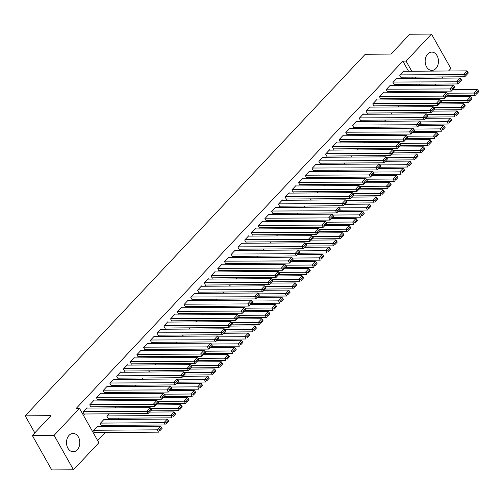 <?xml version="1.0" encoding="UTF-8"?>
<svg xmlns="http://www.w3.org/2000/svg" width="504" height="504" viewBox="0 0 504 504"><rect width="100%" height="100%" fill="white"/><g stroke="black" fill="none" stroke-linecap="round" stroke-linejoin="round"><path stroke-width="0.76" d="M69.061 435.349A9.16 6.659 -90.4 0 1 73.086 433.446A9.16 6.659 -90.4 0 1 79.437 439.627A9.16 6.659 -90.4 0 1 77.238 449.858A9.16 6.659 -90.4 0 1 73.212 451.76A9.16 6.659 -90.4 0 1 66.862 445.574A9.16 6.659 -90.4 0 1 69.061 435.349M427.72 53.997A9.16 6.659 -90.4 0 1 431.739 52.095A9.16 6.659 -90.4 0 1 438.089 58.275A9.16 6.659 -90.4 0 1 435.891 68.506A9.16 6.659 -90.4 0 1 431.865 70.409A9.16 6.659 -90.4 0 1 425.515 64.222A9.16 6.659 -90.4 0 1 427.72 53.997M97.682 440.622L105.298 432.52M110.88 426.592L112.039 425.357M117.621 419.423L118.78 418.188M98.885 442.751L73.477 469.766L54.085 435.355L79.493 408.341L98.885 442.751M54.085 435.355L32.325 435.506L51.717 469.917L73.477 469.766M32.325 435.506L50.992 415.655L25.2 415.831L365.255 54.262L391.047 54.079L409.714 34.234L431.474 34.083L450.866 68.494L448.516 70.995M442.94 76.923L441.781 78.158M436.199 84.092L435.04 85.321M25.2 415.831L34.801 432.873M104.429 419.517L104.227 419.158L100.189 423.461L101.499 425.786L101.833 425.426M93.952 400.913L93.75 400.56L89.706 404.857L91.016 407.182L91.35 406.829M115.989 406.659L114.83 407.887M107.428 386.581L107.226 386.228L103.181 390.531L104.492 392.855L104.832 392.496M129.465 392.326L128.306 393.561M120.903 372.254L120.708 371.895L116.663 376.198L117.974 378.523L118.308 378.164M142.947 377.994L141.788 379.229M134.385 357.922L134.184 357.569L130.139 361.866L131.45 364.19L131.79 363.831M156.423 363.661L155.263 364.896M147.861 343.589L147.659 343.237L143.621 347.533L144.931 349.858L145.265 349.499M169.905 349.335L168.746 350.564M161.343 329.257L161.141 328.904L157.097 333.201L158.407 335.532L158.741 335.173M183.38 335.002L182.221 336.237M174.819 314.931L174.617 314.572L170.572 318.875L171.883 321.199L172.223 320.84M196.856 320.67L195.697 321.905M188.294 300.598L188.099 300.239L184.054 304.542L185.365 306.867L185.699 306.508M210.338 306.337L209.179 307.572M201.776 286.266L201.575 285.913L197.53 290.209L198.841 292.534L199.181 292.175M223.814 292.005L222.655 293.24M215.252 271.933L215.051 271.58L211.012 275.877L212.323 278.202L212.657 277.849M237.296 277.679L236.137 278.907M228.734 257.601L228.532 257.248L224.488 261.551L225.798 263.875L226.132 263.516M250.772 263.346L249.612 264.581M242.21 243.274L242.008 242.915L237.964 247.218L239.274 249.543L239.614 249.184M264.247 249.014L263.088 250.249M255.686 228.942L255.49 228.589L251.446 232.886L252.756 235.211L253.09 234.851M277.729 234.681L276.57 235.916M269.168 214.609L268.966 214.257L264.921 218.553L266.232 220.878L266.572 220.519M291.205 220.349L290.046 221.584M282.643 200.277L282.442 199.924L278.403 204.221L279.714 206.552L280.048 206.193M304.687 206.023L303.521 207.251M296.119 185.951L295.924 185.592L291.879 189.895L293.189 192.219L293.523 191.86M318.163 191.69L317.003 192.925M309.601 171.618L309.399 171.259L305.355 175.562L306.665 177.887L307.005 177.528M331.638 177.358L330.479 178.592M323.077 157.286L322.881 156.933L318.837 161.23L320.147 163.554L320.481 163.195M345.12 163.025L343.961 164.26M336.559 142.953L336.357 142.601L332.312 146.897L333.623 149.222L333.963 148.869M358.596 148.699L357.437 149.927M350.034 128.621L349.833 128.268L345.794 132.571L347.099 134.896L347.439 134.537M372.078 134.366L370.913 135.601M363.51 114.295L363.315 113.935L359.27 118.238L360.581 120.563L360.914 120.204M385.554 120.034L384.394 121.269M376.992 99.962L376.79 99.609L372.746 103.906L374.056 106.231L374.396 105.872M399.029 105.701L397.87 106.936M390.468 85.63L390.272 85.277L386.228 89.573L387.538 91.898L387.872 91.539M412.511 91.369L411.352 92.604M403.95 71.297L403.748 70.944L399.704 75.241L401.014 77.566L401.354 77.213M416.556 85.453L415.869 84.231M412.562 78.359L411.869 77.137M408.561 71.266L402.847 61.123L76.268 408.366L79.493 408.341M397.209 78.466L397.007 78.107L392.962 82.41L394.273 84.735L394.613 84.376M405.77 98.538L404.611 99.773M383.733 92.793L383.531 92.44L379.487 96.743L380.797 99.067L381.131 98.708M392.295 112.871L391.136 114.099M370.251 107.125L370.049 106.772L366.011 111.069L367.321 113.394L367.655 113.041M378.813 127.197L377.654 128.432M356.775 121.458L356.574 121.105L352.529 125.402L353.839 127.726L354.18 127.367M365.337 141.53L364.178 142.764M343.293 135.79L343.098 135.431L339.053 139.734L340.364 142.059L340.698 141.7M351.861 155.862L350.696 157.097M329.818 150.123L329.616 149.764L325.571 154.067L326.882 156.391L327.222 156.032M338.379 170.194L337.22 171.429M316.342 164.449L316.14 164.096L312.096 168.393L313.406 170.724L313.74 170.365M324.904 184.527L323.744 185.756M302.86 178.781L302.658 178.429L298.62 182.725L299.93 185.05L300.264 184.691M311.422 198.853L310.262 200.088M289.384 193.114L289.183 192.761L285.138 197.058L286.448 199.382L286.789 199.023M297.946 213.186L296.787 214.421M275.902 207.446L275.707 207.087L271.662 211.39L272.973 213.715L273.307 213.356M284.47 227.518L283.305 228.753M262.427 221.773L262.225 221.42L258.18 225.723L259.491 228.047L259.831 227.688M270.988 241.851L269.829 243.079M248.951 236.105L248.749 235.752L244.705 240.049L246.015 242.374L246.355 242.021M257.512 256.177L256.353 257.412M235.469 250.438L235.267 250.085L231.229 254.381L232.539 256.706L232.873 256.347M244.031 270.509L242.871 271.744M221.993 264.77L221.792 264.417L217.747 268.714L219.057 271.039L219.398 270.679M230.555 284.842L229.396 286.077M208.511 279.103L208.316 278.743L204.271 283.046L205.582 285.371L205.916 285.012M217.079 299.174L215.914 300.409M195.035 293.429L194.834 293.076L190.789 297.379L192.1 299.704L192.44 299.344M203.597 313.507L202.438 314.735M181.56 307.761L181.358 307.409L177.314 311.705L178.624 314.03L178.964 313.677M190.121 327.833L188.962 329.068M168.078 322.094L167.882 321.741L163.838 326.038L165.148 328.362L165.482 328.003M176.639 342.166L175.48 343.4M154.602 336.426L154.4 336.067L150.356 340.37L151.666 342.695L152.006 342.336M163.164 356.498L162.004 357.733M141.12 350.759L140.925 350.4L136.88 354.703L138.19 357.027L138.524 356.668M149.688 370.831L148.523 372.059M127.644 365.085L127.443 364.732L123.404 369.029L124.709 371.354L125.049 371.001M136.206 385.157L135.047 386.392M114.169 379.418L113.967 379.065L109.922 383.361L111.233 385.686L111.573 385.327M122.73 399.489L121.571 400.724M100.687 393.75L100.491 393.397L96.447 397.694L97.757 400.019L98.091 399.659M108.574 418.263L108.234 418.622L106.924 416.291L109.248 413.822M87.211 408.082L87.009 407.723L82.965 412.026L84.275 414.351L84.615 413.992M97.688 426.68L97.493 426.327L93.448 430.624L94.758 432.949L95.092 432.589M402.847 61.123L406.073 61.097L431.474 34.083M419.782 85.428L419.089 84.206M415.781 78.334L415.094 77.118M411.787 71.247L406.073 61.097M403.408 71.303L466.861 70.862L463.491 74.447L464.801 76.772L468.317 73.023L467.794 72.091L465.438 74.598L465.961 75.531M400.812 77.213L464.801 76.772L468.317 73.023M400.044 74.888L465.438 74.598M467.794 72.091L466.861 70.862M447.124 95.565L475.278 95.376L473.968 93.051L447.306 93.234M452.705 89.636L477.338 89.466L478.277 90.695L475.915 93.202L476.444 94.135L478.8 91.621L478.277 90.695M478.8 91.621L476.444 94.135M475.915 93.202L473.968 93.051L477.338 89.466M396.673 78.466L460.12 78.032L456.75 81.617L458.06 83.941L461.582 80.186L461.059 79.26L458.697 81.768L459.22 82.694M394.078 84.382L458.06 83.941L461.582 80.186M393.303 82.051L458.697 81.768M461.059 79.26L460.12 78.032M389.932 85.636L453.38 85.195L450.009 88.78L451.319 91.104L454.841 87.356L454.318 86.423L451.956 88.931L452.485 89.863M387.337 91.545L451.319 91.104L454.841 87.356M386.562 89.214L451.956 88.931M454.318 86.423L453.38 85.195M440.383 102.734L468.544 102.539L467.233 100.214L440.565 100.397M445.964 96.8L470.604 96.629L471.536 97.858L469.18 100.365L469.703 101.298L472.059 98.79L471.536 97.858M472.059 98.79L469.703 101.298M469.18 100.365L467.233 100.214L470.604 96.629M433.648 109.897L461.803 109.702L460.492 107.377L433.824 107.566M439.223 103.969L463.863 103.799L464.795 105.027L462.439 107.535L462.962 108.461L465.324 105.953L464.795 105.027M465.324 105.953L462.962 108.461M462.439 107.535L460.492 107.377L463.863 103.799M383.191 92.799L446.645 92.364L443.274 95.943L444.585 98.267L448.1 94.519L447.577 93.593L445.221 96.1L445.744 97.026M380.596 98.708L444.585 98.267L448.1 94.519M379.827 96.384L445.221 96.1M447.577 93.593L446.645 92.364M376.456 99.962L439.904 99.527L436.533 103.112L437.844 105.437L441.365 101.688L440.836 100.756L438.48 103.263L439.003 104.196M373.861 105.878L437.844 105.437L441.365 101.688M373.086 103.547L438.48 103.263M440.836 100.756L439.904 99.527M426.907 117.067L455.062 116.871L453.751 114.547L427.09 114.729M432.489 111.132L457.122 110.962L458.06 112.19L455.698 114.698L456.227 115.63L458.583 113.123L458.06 112.19M458.583 113.123L456.227 115.63M455.698 114.698L453.751 114.547L457.122 110.962M420.166 124.23L448.327 124.034L447.016 121.71L420.349 121.892M425.748 118.295L450.387 118.125L451.319 119.353L448.963 121.861L449.486 122.793L451.842 120.286L451.319 119.353M451.842 120.286L449.486 122.793M448.963 121.861L447.016 121.71L450.387 118.125M369.716 107.132L433.163 106.691L429.792 110.275L431.103 112.6L434.624 108.851L434.101 107.919L431.739 110.426L432.262 111.359M367.12 113.041L431.103 112.6L434.624 108.851M366.345 110.71L431.739 110.426M434.101 107.919L433.163 106.691M413.431 131.393L441.586 131.204L440.276 128.879L413.608 129.062M419.007 125.465L443.646 125.294L444.578 126.523L442.222 129.03L442.745 129.956L445.108 127.449L444.578 126.523M445.108 127.449L442.745 129.956M442.222 129.03L440.276 128.879L443.646 125.294M362.974 114.295L426.428 113.86L423.058 117.445L424.368 119.769L427.883 116.014L427.361 115.088L425.004 117.596L425.527 118.522M360.379 120.21L424.368 119.769L427.883 116.014M359.604 117.879L425.004 117.596M427.361 115.088L426.428 113.86M406.69 138.562L434.845 138.367L433.534 136.042L406.873 136.225M412.272 132.628L436.905 132.458L437.844 133.686L435.481 136.193L436.004 137.126L438.367 134.618L437.844 133.686M438.367 134.618L436.004 137.126M435.481 136.193L433.534 136.042L436.905 132.458M356.24 121.464L419.687 121.023L416.317 124.608L417.627 126.932L421.142 123.184L420.62 122.252L418.263 124.759L418.786 125.691M353.638 127.373L417.627 126.932L421.142 123.184M352.869 125.042L418.263 124.759M420.62 122.252L419.687 121.023M349.499 128.627L412.946 128.192L409.576 131.771L410.886 134.095L414.408 130.347L413.885 129.415L411.522 131.928L412.045 132.854M346.903 134.537L410.886 134.095L414.408 130.347M346.128 132.212L411.522 131.928M413.885 129.415L412.946 128.192M342.758 135.79L406.205 135.356L402.841 138.94L404.151 141.265L407.667 137.516L407.144 136.584L404.788 139.091L405.31 140.024M340.162 141.706L404.151 141.265L407.667 137.516M339.387 139.375L404.788 139.091M407.144 136.584L406.205 135.356M336.017 142.96L399.47 142.519L396.1 146.103L397.41 148.428L400.926 144.68L400.403 143.747L398.047 146.255L398.57 147.187M333.421 148.869L397.41 148.428L400.926 144.68M332.653 146.538L398.047 146.255M400.403 143.747L399.47 142.519M329.282 150.123L392.729 149.688L389.359 153.266L390.669 155.597L394.191 151.843L393.668 150.917L391.306 153.424L391.829 154.35M326.686 156.032L390.669 155.597L394.191 151.843M325.912 153.707L391.306 153.424M393.668 150.917L392.729 149.688M322.541 157.292L385.988 156.851L382.624 160.436L383.928 162.761L387.45 159.012L386.927 158.08L384.565 160.587L385.094 161.519M319.946 163.202L383.928 162.761L387.45 159.012M319.171 160.87L384.565 160.587M386.927 158.08L385.988 156.851M315.8 164.455L379.254 164.021L375.883 167.599L377.194 169.924L380.709 166.175L380.186 165.243L377.83 167.756L378.353 168.683M313.204 170.365L377.194 169.924L380.709 166.175M312.436 168.04L377.83 167.756M380.186 165.243L379.254 164.021M309.065 171.618L372.513 171.184L369.142 174.768L370.453 177.093L373.974 173.338L373.445 172.412L371.089 174.919L371.612 175.852M306.47 177.534L370.453 177.093L373.974 173.338M305.695 175.203L371.089 174.919M373.445 172.412L372.513 171.184M302.324 178.788L365.772 178.347L362.401 181.931L363.712 184.256L367.233 180.508L366.71 179.575L364.348 182.083L364.877 183.015M299.729 184.697L363.712 184.256L367.233 180.508M298.954 182.366L364.348 182.083M366.71 179.575L365.772 178.347M399.949 145.725L428.11 145.53L426.8 143.205L400.132 143.394M405.531 139.797L430.164 139.627L431.103 140.855L428.746 143.363L429.269 144.289L431.626 141.781L431.103 140.855M431.626 141.781L429.269 144.289M428.746 143.363L426.8 143.205L430.164 139.627M393.214 152.895L421.369 152.699L420.059 150.375L393.391 150.557M398.79 146.96L423.429 146.79L424.362 148.018L422.006 150.526L422.528 151.458L424.885 148.951L424.362 148.018M424.885 148.951L422.528 151.458M422.006 150.526L420.059 150.375L423.429 146.79M386.474 160.058L414.628 159.863L413.318 157.538L386.656 157.72M392.049 154.123L416.688 153.953L417.627 155.182L415.264 157.689L415.787 158.621L418.15 156.114L417.627 155.182M418.15 156.114L415.787 158.621M415.264 157.689L413.318 157.538L416.688 153.953M379.733 167.221L407.887 167.032L406.583 164.707L379.915 164.89M385.314 161.293L409.947 161.123L410.886 162.351L408.524 164.858L409.053 165.784L411.409 163.277L410.886 162.351M411.409 163.277L409.053 165.784M408.524 164.858L406.583 164.707L409.947 161.123M372.991 174.39L401.152 174.195L399.842 171.87L373.174 172.053M378.573 168.456L403.213 168.286L404.145 169.514L401.789 172.022L402.312 172.954L404.668 170.447L404.145 169.514M404.668 170.447L402.312 172.954M401.789 172.022L399.842 171.87L403.213 168.286M366.257 181.553L394.411 181.358L393.101 179.033L366.433 179.216M371.832 175.625L396.472 175.455L397.404 176.683L395.048 179.191L395.571 180.117L397.933 177.61L397.404 176.683M397.933 177.61L395.571 180.117M395.048 179.191L393.101 179.033L396.472 175.455M359.516 188.723L387.671 188.528L386.36 186.203L359.699 186.386M365.098 182.788L389.731 182.618L390.669 183.847L388.307 186.354L388.836 187.286L391.192 184.779L390.669 183.847M391.192 184.779L388.836 187.286M388.307 186.354L386.36 186.203L389.731 182.618M352.775 195.886L380.936 195.691L379.625 193.366L352.957 193.549M358.357 189.951L382.996 189.781L383.928 191.01L381.572 193.517L382.095 194.45L384.451 191.942L383.928 191.01M384.451 191.942L382.095 194.45M381.572 193.517L379.625 193.366L382.996 189.781M346.04 203.049L374.195 202.86L372.884 200.529L346.216 200.718M351.616 197.121L376.255 196.951L377.187 198.179L374.831 200.686L375.354 201.613L377.716 199.105L377.187 198.179M377.716 199.105L375.354 201.613M374.831 200.686L372.884 200.529L376.255 196.951M295.583 185.951L359.037 185.516L355.666 189.094L356.977 191.419L360.492 187.671L359.969 186.745L357.613 189.252L358.136 190.178M292.988 191.86L356.977 191.419L360.492 187.671M292.213 189.536L357.613 189.252M359.969 186.745L359.037 185.516M339.299 210.218L367.454 210.023L366.143 207.698L339.482 207.881M344.881 204.284L369.514 204.114L370.453 205.342L368.09 207.85L368.613 208.782L370.976 206.275L370.453 205.342M370.976 206.275L368.613 208.782M368.09 207.85L366.143 207.698L369.514 204.114M288.849 193.114L352.296 192.679L348.925 196.264L350.236 198.589L353.758 194.84L353.228 193.908L350.872 196.415L351.395 197.347M286.247 199.03L350.236 198.589L353.758 194.84M285.478 196.699L350.872 196.415M353.228 193.908L352.296 192.679M332.558 217.382L360.719 217.186L359.409 214.862L332.741 215.044M338.14 211.453L362.773 211.283L363.712 212.505L361.355 215.019L361.878 215.945L364.234 213.438L363.712 212.505M364.234 213.438L361.878 215.945M361.355 215.019L359.409 214.862L362.773 211.283M282.108 200.283L345.555 199.849L342.185 203.427L343.495 205.752L347.017 202.003L346.494 201.071L344.131 203.578L344.654 204.511M279.512 206.193L343.495 205.752L347.017 202.003M278.737 203.868L344.131 203.578M346.494 201.071L345.555 199.849M325.823 224.551L353.978 224.356L352.668 222.031L326 222.214M331.399 218.616L356.038 218.446L356.971 219.675L354.614 222.182L355.137 223.114L357.494 220.601L356.971 219.675M357.494 220.601L355.137 223.114M354.614 222.182L352.668 222.031L356.038 218.446M275.367 207.446L338.814 207.012L335.45 210.596L336.76 212.921L340.276 209.166L339.753 208.24L337.396 210.748L337.919 211.68M272.771 213.362L336.76 212.921L340.276 209.166M271.996 211.031L337.396 210.748M339.753 208.24L338.814 207.012M319.082 231.714L347.237 231.519L345.927 229.194L319.265 229.377M324.658 225.779L349.297 225.609L350.236 226.838L347.873 229.345L348.396 230.278L350.759 227.77L350.236 226.838M350.759 227.77L348.396 230.278M347.873 229.345L345.927 229.194L349.297 225.609M268.626 214.616L332.079 214.175L328.709 217.759L330.019 220.084L333.535 216.336L333.012 215.403L330.656 217.911L331.178 218.843M266.03 220.525L330.019 220.084L333.535 216.336M265.262 218.194L330.656 217.911M333.012 215.403L332.079 214.175M312.341 238.877L340.496 238.688L339.192 236.357L312.524 236.546M317.923 232.949L342.556 232.779L343.495 234.007L341.132 236.515L341.662 237.441L344.018 234.933L343.495 234.007M344.018 234.933L341.662 237.441M341.132 236.515L339.192 236.357L342.556 232.779M261.891 221.779L325.338 221.344L321.968 224.923L323.278 227.247L326.8 223.499L326.277 222.573L323.914 225.08L324.437 226.006M259.295 227.688L323.278 227.247L326.8 223.499M258.521 225.364L323.914 225.08M326.277 222.573L325.338 221.344M305.607 246.047L333.761 245.851L332.451 243.526L305.783 243.709M311.182 240.112L335.821 239.942L336.754 241.17L334.398 243.678L334.921 244.61L337.277 242.103L336.754 241.17M337.277 242.103L334.921 244.61M334.398 243.678L332.451 243.526L335.821 239.942M255.15 228.942L318.597 228.507L315.233 232.092L316.537 234.417L320.059 230.668L319.536 229.736L317.173 232.243L317.703 233.176M252.554 234.858L316.537 234.417L320.059 230.668M251.779 232.527L317.173 232.243M319.536 229.736L318.597 228.507M298.866 253.21L327.02 253.014L325.71 250.69L299.048 250.872M304.441 247.275L329.081 247.111L330.013 248.333L327.657 250.847L328.18 251.773L330.542 249.266L330.013 248.333M330.542 249.266L328.18 251.773M327.657 250.847L325.71 250.69L329.081 247.111M248.409 236.111L311.863 235.67L308.492 239.255L309.803 241.58L313.318 237.831L312.795 236.899L310.439 239.406L310.962 240.339M245.813 242.021L309.803 241.58L313.318 237.831M245.045 239.696L310.439 239.406M312.795 236.899L311.863 235.67M292.125 260.373L320.279 260.184L318.969 257.859L292.307 258.042M297.707 254.444L322.339 254.274L323.278 255.503L320.916 258.01L321.445 258.943L323.801 256.429L323.278 255.503M323.801 256.429L321.445 258.943M320.916 258.01L318.969 257.859L322.339 254.274M241.674 243.274L305.122 242.84L301.751 246.424L303.062 248.749L306.583 244.994L306.054 244.068L303.698 246.576L304.221 247.502M239.079 249.19L303.062 248.749L306.583 244.994M238.304 246.859L303.698 246.576M306.054 244.068L305.122 242.84M285.384 267.542L313.545 267.347L312.234 265.022L285.566 265.205M290.966 261.608L315.605 261.437L316.537 262.666L314.181 265.173L314.704 266.106L317.06 263.598L316.537 262.666M317.06 263.598L314.704 266.106M314.181 265.173L312.234 265.022L315.605 261.437M234.933 250.444L298.381 250.003L295.01 253.588L296.321 255.912L299.842 252.164L299.319 251.231L296.957 253.739L297.486 254.671M232.338 256.353L296.321 255.912L299.842 252.164M231.563 254.022L296.957 253.739M299.319 251.231L298.381 250.003M278.649 274.705L306.804 274.51L305.493 272.185L278.825 272.374M284.224 268.777L308.864 268.607L309.796 269.835L307.44 272.343L307.963 273.269L310.325 270.761L309.796 269.835M310.325 270.761L307.963 273.269M307.44 272.343L305.493 272.185L308.864 268.607M228.192 257.607L291.646 257.172L288.275 260.751L289.586 263.075L293.101 259.327L292.578 258.401L290.222 260.908L290.745 261.834M225.597 263.516L289.586 263.075L293.101 259.327M224.822 261.192L290.222 260.908M292.578 258.401L291.646 257.172M271.908 281.875L300.063 281.679L298.752 279.355L272.091 279.537M277.49 275.94L302.123 275.77L303.062 276.998L300.699 279.506L301.222 280.438L303.584 277.931L303.062 276.998M303.584 277.931L301.222 280.438M300.699 279.506L298.752 279.355L302.123 275.77M221.458 264.77L284.905 264.335L281.534 267.92L282.845 270.245L286.367 266.496L285.837 265.564L283.481 268.071L284.004 269.004M218.862 270.686L282.845 270.245L286.367 266.496M218.087 268.355L283.481 268.071M285.837 265.564L284.905 264.335M265.167 289.038L293.328 288.842L292.018 286.518L265.35 286.7M270.749 283.103L295.388 282.933L296.321 284.161L293.964 286.669L294.487 287.601L296.843 285.094L296.321 284.161M296.843 285.094L294.487 287.601M293.964 286.669L292.018 286.518L295.388 282.933M214.717 271.94L278.164 271.498L274.793 275.083L276.104 277.408L279.625 273.659L279.103 272.727L276.74 275.234L277.263 276.167M212.121 277.849L276.104 277.408L279.625 273.659M211.346 275.518L276.74 275.234M279.103 272.727L278.164 271.498M258.432 296.201L286.587 296.012L285.277 293.687L258.609 293.87M264.008 290.272L288.647 290.102L289.579 291.331L287.223 293.838L287.746 294.764L290.102 292.257L289.579 291.331M290.102 292.257L287.746 294.764M287.223 293.838L285.277 293.687L288.647 290.102M207.976 279.103L271.423 278.668L268.059 282.253L269.369 284.577L272.885 280.822L272.362 279.896L270.005 282.404L270.528 283.33M205.38 285.018L269.369 284.577L272.885 280.822M204.605 282.687L270.005 282.404M272.362 279.896L271.423 278.668M251.691 303.37L279.846 303.175L278.536 300.85L251.874 301.033M257.267 297.436L281.906 297.266L282.845 298.494L280.482 301.001L281.005 301.934L283.368 299.426L282.845 298.494M283.368 299.426L281.005 301.934M280.482 301.001L278.536 300.85L281.906 297.266M201.241 286.272L264.688 285.831L261.318 289.416L262.628 291.74L266.144 287.992L265.621 287.06L263.264 289.567L263.787 290.499M198.639 292.181L262.628 291.74L266.144 287.992M197.87 289.85L263.264 289.567M265.621 287.06L264.688 285.831M244.95 310.533L273.111 310.338L271.801 308.013L245.133 308.202M250.532 304.605L275.165 304.435L276.104 305.663L273.741 308.171L274.271 309.097L276.627 306.589L276.104 305.663M276.627 306.589L274.271 309.097M273.741 308.171L271.801 308.013L275.165 304.435M194.5 293.435L257.947 293L254.577 296.579L255.887 298.904L259.409 295.155L258.886 294.223L256.523 296.736L257.046 297.662M191.904 299.344L255.887 298.904L259.409 295.155M191.129 297.02L256.523 296.736M258.886 294.223L257.947 293M238.216 317.703L266.37 317.507L265.06 315.183L238.392 315.365M243.791 311.768L268.43 311.598L269.363 312.827L267.007 315.334L267.529 316.266L269.886 313.759L269.363 312.827M269.886 313.759L267.529 316.266M267.007 315.334L265.06 315.183L268.43 311.598M187.759 300.598L251.206 300.163L247.842 303.748L249.146 306.073L252.668 302.324L252.145 301.392L249.782 303.899L250.312 304.832M185.163 306.514L249.146 306.073L252.668 302.324M184.388 304.183L249.782 303.899M252.145 301.392L251.206 300.163M231.475 324.866L259.629 324.671L258.319 322.346L231.657 322.529M237.05 318.931L261.689 318.761L262.622 319.99L260.266 322.497L260.788 323.429L263.151 320.922L262.622 319.99M263.151 320.922L260.788 323.429M260.266 322.497L258.319 322.346L261.689 318.761M181.018 307.768L244.472 307.327L241.101 310.911L242.411 313.236L245.927 309.488L245.404 308.555L243.048 311.062L243.571 311.995M178.422 313.677L242.411 313.236L245.927 309.488M177.654 311.346L243.048 311.062M245.404 308.555L244.472 307.327M224.734 332.029L252.888 331.84L251.578 329.515L224.916 329.698M230.315 326.101L254.948 325.93L255.887 327.159L253.525 329.666L254.054 330.593L256.41 328.085L255.887 327.159M256.41 328.085L254.054 330.593M253.525 329.666L251.578 329.515L254.948 325.93M174.283 314.931L237.731 314.496L234.36 318.074L235.67 320.405L239.192 316.651L238.663 315.724L236.307 318.232L236.83 319.158M171.688 320.84L235.67 320.405L239.192 316.651M170.913 318.515L236.307 318.232M238.663 315.724L237.731 314.496M217.993 339.198L246.154 339.003L244.843 336.678L218.175 336.861M223.574 333.264L248.214 333.094L249.146 334.322L246.79 336.829L247.313 337.762L249.669 335.255L249.146 334.322M249.669 335.255L247.313 337.762M246.79 336.829L244.843 336.678L248.214 333.094M167.542 322.1L230.989 321.659L227.619 325.244L228.929 327.569L232.451 323.82L231.928 322.888L229.566 325.395L230.095 326.327M164.947 328.01L228.929 327.569L232.451 323.82M164.172 325.679L229.566 325.395M231.928 322.888L230.989 321.659M211.258 346.361L239.413 346.166L238.102 343.841L211.434 344.024M216.833 340.433L241.473 340.263L242.405 341.491L240.049 343.999L240.572 344.925L242.934 342.418L242.405 341.491M242.934 342.418L240.572 344.925M240.049 343.999L238.102 343.841L241.473 340.263M160.801 329.263L224.255 328.829L220.884 332.407L222.195 334.732L225.71 330.983L225.187 330.051L222.831 332.564L223.354 333.49M158.206 335.173L222.195 334.732L225.71 330.983M157.431 332.848L222.831 332.564M225.187 330.051L224.255 328.829M204.517 353.531L232.672 353.336L231.361 351.011L204.7 351.194M210.099 347.596L234.732 347.426L235.67 348.655L233.308 351.162L233.831 352.094L236.193 349.587L235.67 348.655M236.193 349.587L233.831 352.094M233.308 351.162L231.361 351.011L234.732 347.426M154.067 336.426L217.514 335.992L214.143 339.576L215.454 341.901L218.975 338.146L218.446 337.22L216.09 339.728L216.613 340.66M151.471 342.342L215.454 341.901L218.975 338.146M150.696 340.011L216.09 339.728M218.446 337.22L217.514 335.992M197.776 360.694L225.937 360.499L224.627 358.174L197.959 358.357M203.358 354.759L227.997 354.589L228.929 355.818L226.573 358.325L227.096 359.257L229.452 356.75L228.929 355.818M229.452 356.75L227.096 359.257M226.573 358.325L224.627 358.174L227.997 354.589M147.326 343.596L210.773 343.155L207.402 346.739L208.713 349.064L212.234 345.316L211.712 344.383L209.349 346.891L209.872 347.823M144.73 349.505L208.713 349.064L212.234 345.316M143.955 347.174L209.349 346.891M211.712 344.383L210.773 343.155M191.041 367.857L219.196 367.668L217.886 365.337L191.218 365.526M196.617 361.929L221.256 361.759L222.188 362.987L219.832 365.495L220.355 366.421L222.711 363.913L222.188 362.987M222.711 363.913L220.355 366.421M219.832 365.495L217.886 365.337L221.256 361.759M140.584 350.759L204.038 350.324L200.668 353.902L201.978 356.227L205.493 352.479L204.971 351.553L202.614 354.06L203.137 354.986M137.989 356.668L201.978 356.227L205.493 352.479M137.214 354.344L202.614 354.06M204.971 351.553L204.038 350.324M184.3 375.026L212.455 374.831L211.144 372.506L184.483 372.689M189.876 369.092L214.515 368.922L215.454 370.15L213.091 372.658L213.614 373.59L215.977 371.083L215.454 370.15M215.977 371.083L213.614 373.59M213.091 372.658L211.144 372.506L214.515 368.922M133.85 357.922L197.297 357.487L193.927 361.072L195.237 363.397L198.752 359.648L198.229 358.716L195.873 361.223L196.396 362.156M131.248 363.838L195.237 363.397L198.752 359.648M130.479 361.507L195.873 361.223M198.229 358.716L197.297 357.487M177.559 382.19L205.72 381.994L204.41 379.669L177.742 379.852M183.141 376.261L207.774 376.091L208.713 377.313L206.357 379.827L206.879 380.753L209.236 378.246L208.713 377.313M209.236 378.246L206.879 380.753M206.357 379.827L204.41 379.669L207.774 376.091M127.109 365.091L190.556 364.657L187.186 368.235L188.496 370.56L192.018 366.811L191.495 365.879L189.132 368.386L189.655 369.319M124.513 371.001L188.496 370.56L192.018 366.811M123.738 368.676L189.132 368.386M191.495 365.879L190.556 364.657M170.825 389.359L198.979 389.164L197.669 386.839L171.001 387.022M176.4 383.424L201.039 383.254L201.972 384.483L199.616 386.99L200.138 387.923L202.495 385.409L201.972 384.483M202.495 385.409L200.138 387.923M199.616 386.99L197.669 386.839L201.039 383.254M120.368 372.254L183.815 371.82L180.451 375.404L181.761 377.729L185.277 373.974L184.754 373.048L182.391 375.556L182.921 376.488M117.772 378.17L181.761 377.729L185.277 373.974M116.997 375.839L182.391 375.556M184.754 373.048L183.815 371.82M164.083 396.522L192.238 396.327L190.928 394.002L164.266 394.185M169.659 390.587L194.298 390.417L195.237 391.646L192.874 394.153L193.397 395.086L195.76 392.578L195.237 391.646M195.76 392.578L193.397 395.086M192.874 394.153L190.928 394.002L194.298 390.417M113.627 379.424L177.08 378.983L173.71 382.567L175.02 384.892L178.536 381.144L178.013 380.211L175.657 382.719L176.179 383.651M111.031 385.333L175.02 384.892L178.536 381.144M110.263 383.002L175.657 382.719M178.013 380.211L177.08 378.983M157.343 403.685L185.497 403.496L184.187 401.165L157.525 401.354M162.924 397.757L187.557 397.587L188.496 398.815L186.133 401.323L186.663 402.249L189.019 399.741L188.496 398.815M189.019 399.741L186.663 402.249M186.133 401.323L184.187 401.165L187.557 397.587M106.892 386.587L170.339 386.152L166.969 389.731L168.279 392.055L171.801 388.307L171.272 387.381L168.916 389.888L169.439 390.814M104.297 392.496L168.279 392.055L171.801 388.307M103.522 390.172L168.916 389.888M171.272 387.381L170.339 386.152M150.602 410.854L178.762 410.659L177.452 408.334L150.784 408.517M156.183 404.92L180.823 404.75L181.755 405.978L179.399 408.486L179.922 409.418L182.278 406.911L181.755 405.978M182.278 406.911L179.922 409.418M179.399 408.486L177.452 408.334L180.823 404.75M100.151 393.75L163.598 393.315L160.228 396.9L161.538 399.225L165.06 395.476L164.537 394.544L162.175 397.051L162.704 397.984M97.555 399.666L161.538 399.225L165.06 395.476M96.781 397.335L162.175 397.051M164.537 394.544L163.598 393.315M108.039 418.263L172.022 417.822L170.711 415.498L107.264 415.939M149.442 412.083L174.082 411.919L175.014 413.141L172.658 415.655L173.181 416.581L175.543 414.074L175.014 413.141M175.543 414.074L173.181 416.581M172.658 415.655L170.711 415.498L174.082 411.919M93.41 400.919L156.864 400.478L153.493 404.063L154.804 406.388L158.319 402.639L157.796 401.707L155.44 404.214L155.963 405.147M90.815 406.829L154.804 406.388L158.319 402.639M90.04 404.504L155.44 404.214M157.796 401.707L156.864 400.478M101.298 425.433L165.281 424.992L163.97 422.667L100.523 423.102M103.893 419.517L167.341 419.082L168.279 420.311L165.917 422.818L166.446 423.751L168.802 421.237L168.279 420.311M168.802 421.237L166.446 423.751M165.917 422.818L163.97 422.667L167.341 419.082M86.675 408.082L150.123 407.648L146.752 411.233L148.063 413.557L151.584 409.802L151.055 408.876L148.699 411.384L149.222 412.31M84.08 413.998L148.063 413.557L151.584 409.802M83.305 411.667L148.699 411.384M151.055 408.876L150.123 407.648M94.557 432.596L158.546 432.155L157.235 429.83L93.782 430.265M97.152 426.686L160.606 426.245L161.538 427.474L159.182 429.981L159.705 430.914L162.061 428.406L161.538 427.474M162.061 428.406L159.705 430.914M159.182 429.981L157.235 429.83L160.606 426.245"/></g></svg>

